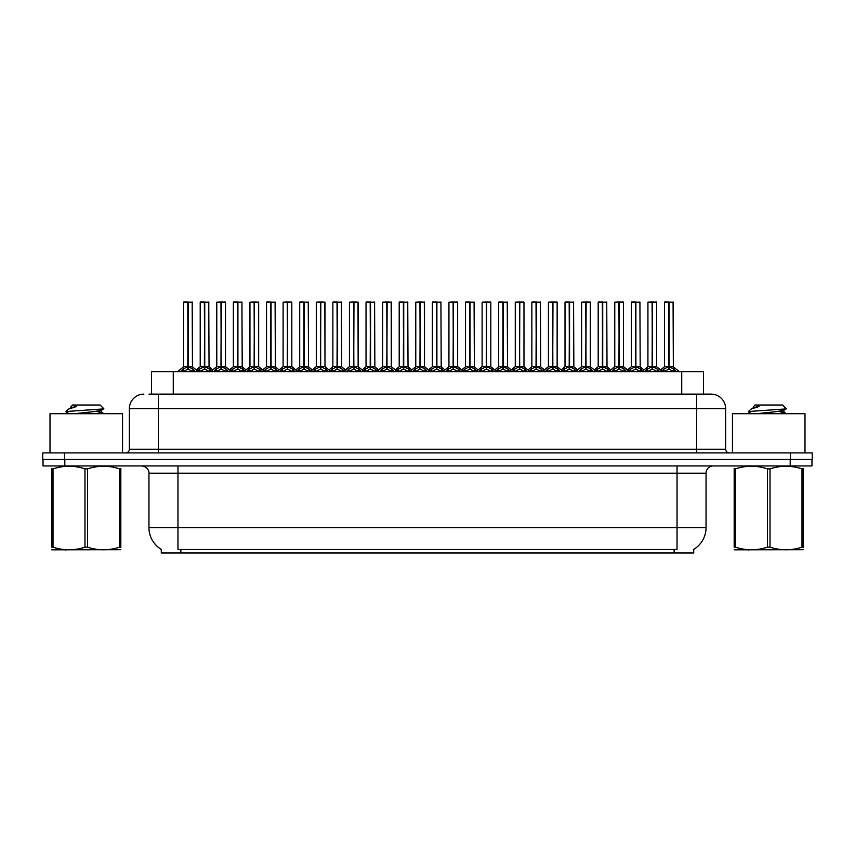 <?xml version="1.0" encoding="UTF-8"?>
<svg xmlns="http://www.w3.org/2000/svg" width="855" height="855" viewBox="0 0 855 855"><rect width="100%" height="100%" fill="white"/><g stroke="black" fill="none" stroke-linecap="round" stroke-linejoin="round"><path stroke-width="1.28" d="M149.026 394.134L158.378 394.134L149.026 394.134L151.495 394.134L151.495 371.647L703.505 371.647L703.505 394.134M693.726 549.38L693.726 552.993L161.274 552.993L161.274 549.38M161.499 549.509A25.394 25.394 0 0 1 148.952 527.61L177.968 527.61L177.968 549.509L677.032 549.509L677.032 527.61L706.048 527.61L706.048 473.2A7.257 7.257 0 0 1 713.305 465.943M148.952 527.61L148.952 473.2C149.315 472.024 148.075 466.616 141.695 465.943M693.501 549.509A25.394 25.394 0 0 0 706.048 527.61M64.798 465.943L811.961 465.943L811.961 459.413L43.039 459.413L43.039 465.943L64.798 465.943L64.798 459.413M811.961 465.943L811.961 459.413M143.875 394.134A14.503 14.503 0 0 0 129.362 408.637L129.362 449.26A3.623 3.623 0 0 1 125.738 452.894M711.125 394.134A14.503 14.503 0 0 1 725.639 408.637L158.378 408.637L158.378 394.134L710.911 394.134M725.639 408.637L725.639 449.26C725.831 451.44 727.039 452.658 729.262 452.894M64.51 452.894L42.75 452.894L42.75 459.413L64.51 459.413L64.51 452.894L790.49 452.894L790.49 459.413L812.25 459.413L812.25 452.894L790.49 452.894M644.852 371.647L647.342 369.029L652.098 366.624L652.098 369.157L652.354 302.007L656.64 302.146L656.64 366.571L652.472 366.624L657.228 369.029L659.718 371.647M652.098 302.007L647.93 302.146L652.098 302.007L647.93 302.146L647.93 366.571L652.098 366.624M652.472 366.624L652.472 369.157L652.344 366.571L656.768 366.848L652.953 366.848M652.226 302.007L652.226 366.571L652.472 302.007M652.098 302.146L652.344 366.571M650.837 302.007L653.733 302.007M651.617 366.848L647.94 366.571L652.29 366.571M657.228 369.029L657.228 371.647L652.472 369.157M652.098 369.157L647.353 371.647L647.342 369.029M661.439 371.647L663.929 369.029L668.674 366.624L668.674 369.157L668.931 302.007L664.656 302.007L668.802 302.007L668.802 366.571L673.815 369.029L676.305 371.647M668.685 302.007L664.517 302.146L664.517 366.571L668.674 366.624M669.059 366.624L669.059 369.157L668.931 366.571L673.216 366.571L669.059 366.571L669.048 302.007M669.54 366.848L673.355 366.848L673.077 302.007M668.674 302.146L668.931 366.571M668.802 302.007L667.413 302.007M673.815 369.029L673.815 371.647L669.059 369.157M668.674 369.157L663.94 371.647M652.472 302.146L656.49 302.007M122.543 452.894L122.543 413.713L50.007 413.713L50.007 452.894M120.822 549.712L51.728 549.829M120.822 547.638L120.822 547.157C120.822 550.673 120.822 550.673 120.822 547.157L119.54 547.157L119.54 468.882C108.916 465.366 98.261 465.366 87.552 468.882L84.987 468.882C74.374 465.366 63.719 465.366 53.01 468.882L51.728 468.882C51.728 465.366 51.728 465.366 51.728 468.882L51.728 468.401M87.552 468.882L87.552 547.157C98.175 550.673 108.831 550.673 119.54 547.157M87.552 547.157L84.987 547.157L84.987 468.882M120.822 468.412L120.822 468.882C120.822 465.366 120.822 465.366 120.822 468.882L119.54 468.882M69.127 413.713L66.156 411.982L66.54 411.479L66.006 411.821M74.246 413.713L93.911 411.629L101.36 410.315L103.85 408.765L100.088 405.014L72.451 405.014L71.211 406.478M103.797 408.893L66.54 411.479M66.006 411.458L68.486 409.15L76.651 406.478L74.267 406.478M120.822 468.882L120.822 547.157M53.01 468.882L53.01 547.157L51.728 547.157L51.728 468.882M53.01 547.157C63.623 550.673 74.289 550.673 84.987 547.157M51.728 547.157C51.728 550.673 51.728 550.673 51.728 547.157M101.36 410.315L101.553 412.399L97.181 411.244M95.878 413.713L101.553 412.399M68.486 409.15L71.189 407.568L76.651 406.478M804.993 452.894L804.993 413.713L732.457 413.713L732.457 452.894M803.273 549.712L734.178 549.829M803.273 547.638L803.273 547.157C803.273 550.673 803.273 550.673 803.273 547.157L801.99 547.157L801.99 468.882C791.377 465.366 780.711 465.366 770.013 468.882L767.448 468.882C756.825 465.366 746.169 465.366 735.46 468.882L734.178 468.882C734.178 465.366 734.178 465.366 734.178 468.882L734.178 468.401M770.013 468.882L770.013 547.157C780.626 550.673 791.281 550.673 801.99 547.157M770.013 547.157L767.448 547.157L767.448 468.882M803.273 468.412L803.273 468.882C803.273 465.366 803.273 465.366 803.273 468.882L801.99 468.882M751.577 413.713L748.606 411.982L748.991 411.479L748.456 411.821M756.696 413.713L776.372 411.629L783.811 410.315L786.301 408.765L782.549 405.014L754.912 405.014L753.661 406.478M786.258 408.893L748.991 411.479M748.456 411.458L750.936 409.15L759.101 406.478L756.718 406.478M803.273 468.882L803.273 547.157M735.46 468.882L735.46 547.157L734.178 547.157L734.178 468.882M735.46 547.157C746.084 550.673 756.739 550.673 767.448 547.157M734.178 547.157C734.178 550.673 734.178 550.673 734.178 547.157M783.811 410.315L784.003 412.399L779.632 411.244M778.328 413.713L784.003 412.399M750.936 409.15L753.64 407.568L759.101 406.478M611.688 371.647L614.179 369.029L618.935 366.624L618.935 369.157L619.18 302.007L623.477 302.146L623.477 366.571L619.309 366.624L624.064 369.029L626.555 371.647M618.935 302.007L614.766 302.146L618.935 302.007L614.766 302.146L614.766 366.571L618.935 366.624M619.309 366.624L619.309 369.157L619.18 366.571L623.605 366.848L619.789 366.848M619.052 302.007L619.052 366.571L619.309 302.007M618.935 302.146L619.18 366.571M617.673 302.007L620.57 302.007M618.454 366.848L614.766 366.571L619.116 366.571M624.064 369.029L624.064 371.647L619.309 369.157M618.935 369.157L614.189 371.647M578.525 371.647L581.015 369.029L585.761 366.624L585.761 369.157L586.017 302.007L590.303 302.146L590.303 366.571L586.145 366.624L590.901 369.029L593.391 371.647M585.771 302.007L581.603 302.146L585.771 302.007L581.603 302.146L581.603 366.571L585.761 366.624M586.145 366.624L586.145 369.157L586.017 366.571L590.442 366.848L586.626 366.848M585.889 302.007L585.889 366.571L586.135 302.007M585.761 302.146L586.017 366.571M584.499 302.007L587.406 302.007M585.29 366.848L581.603 366.571L585.953 366.571M590.901 369.029L590.901 371.647L586.145 369.157M585.761 369.157L581.026 371.647L581.015 369.029M545.362 371.647L547.841 369.029L552.597 366.624L552.597 369.157L552.854 302.007L557.139 302.146L557.139 366.571L552.982 366.624L557.738 369.029L560.217 371.647M552.608 302.007L548.44 302.146L552.608 302.007L548.44 302.146L548.44 366.571L552.597 366.624M552.982 366.624L552.982 369.157L552.854 366.571L557.278 366.848L553.463 366.848M552.725 302.007L552.725 366.571L552.971 302.007M552.597 302.146L552.854 366.571M551.336 302.007L554.243 302.007M552.127 366.848L548.44 366.571L552.79 366.571M557.738 369.029L557.738 371.647L552.982 369.157M552.597 369.157L547.863 371.647L547.841 369.029M512.198 371.647L514.678 369.029L519.434 366.624L519.434 369.157L519.69 302.007L523.976 302.146L523.976 366.571L519.819 366.624L524.564 369.029L527.054 371.647M519.445 302.007L515.276 302.146L519.445 302.007L515.276 302.146L515.276 366.571L519.434 366.624M519.819 366.624L519.819 369.157L519.69 366.571L524.115 366.848L520.289 366.848M519.562 302.007L519.562 366.571L519.808 302.007M519.434 302.146L519.69 366.571M518.173 302.007L521.08 302.007M518.953 366.848L515.276 366.571L519.626 366.571M524.564 369.029L524.564 371.647L519.819 369.157M519.434 369.157L514.689 371.647M619.309 302.146L623.327 302.007M586.145 302.146L590.164 302.007M552.982 302.146L557 302.007M519.819 302.146L523.837 302.007M628.275 371.647L630.755 369.029L635.511 366.624L635.511 369.157L635.767 302.007L631.492 302.007L635.639 302.007L635.639 366.571L640.652 369.029L643.131 371.647M635.522 302.007L631.353 302.146L631.353 366.571L635.511 366.624M635.896 366.624L635.896 369.157L635.767 366.571L640.053 366.571L635.896 366.571L635.885 302.007M636.366 366.848L640.192 366.848L639.914 302.007M635.511 302.146L635.767 366.571M635.639 302.007L634.25 302.007M640.652 369.029L640.652 371.647L635.896 369.157M635.511 369.157L630.766 371.647L630.755 369.029M595.101 371.647L597.592 369.029L602.348 366.624L602.348 369.157L602.604 302.007L598.329 302.007L602.476 302.007L602.476 366.571L607.478 369.029L609.968 371.647M602.358 302.007L598.19 302.146L598.19 366.571L602.348 366.624M602.732 366.624L602.732 369.157L602.604 366.571L606.89 366.571L602.732 366.571L602.722 302.007M603.202 366.848L607.018 366.848L606.74 302.007M602.348 302.146L602.604 366.571M602.476 302.007L601.086 302.007M607.478 369.029L607.478 371.647L602.732 369.157M602.348 369.157L597.602 371.647L597.592 369.029M561.938 371.647L564.428 369.029L569.184 366.624L569.184 369.157L569.441 302.007L565.166 302.007L569.312 302.007L569.312 366.571L574.314 369.029L576.804 371.647M569.184 302.007L565.016 302.146L565.016 366.571L569.184 366.624M569.558 366.624L569.558 369.157L569.441 366.571L573.726 366.571L569.558 366.571L569.558 302.007M570.039 366.848L573.855 366.848L573.577 302.007M569.184 302.146L569.441 366.571M569.312 302.007L567.923 302.007M574.314 369.029L574.314 371.647L569.558 369.157M569.184 369.157L564.439 371.647M528.775 371.647L531.265 369.029L536.021 366.624L536.021 369.157L536.267 302.007L532.002 302.007L536.149 302.007L536.149 366.571L541.151 369.029L543.641 371.647M536.021 302.007L531.853 302.146L531.853 366.571L536.021 366.624M536.395 366.624L536.395 369.157L536.267 366.571L540.563 366.571L536.395 366.571L536.395 302.007M536.876 366.848L540.691 366.848L540.413 302.007M536.021 302.146L536.267 366.571M536.149 302.007L534.76 302.007M541.151 369.029L541.151 371.647L536.395 369.157M536.021 369.157L531.276 371.647L531.265 369.029M479.024 371.647L481.515 369.029L486.271 366.624L486.271 369.157L486.527 302.007L490.813 302.146L490.813 366.571L486.645 366.571L491.401 369.029L493.891 371.647M486.281 302.007L482.113 302.146L486.281 302.007L482.113 302.146L482.113 366.571L486.271 366.624M486.655 366.624L486.655 369.157L486.527 366.571L490.941 366.848L487.126 366.848M486.399 302.007L486.399 366.571L486.645 302.007M486.271 302.146L486.527 366.571M485.009 302.007L487.906 302.007M485.79 366.848L482.113 366.571L486.463 366.571M491.401 369.029L491.401 371.647L486.655 369.157M486.271 369.157L481.525 371.647L481.515 369.029M445.861 371.647L448.351 369.029L453.107 366.624L453.107 369.157L453.353 302.007L457.649 302.146L457.649 366.571L453.481 366.624L458.237 369.029L460.727 371.647M453.107 302.007L448.939 302.146L453.107 302.007L448.939 302.146L448.939 366.571L453.107 366.624M453.481 366.624L453.481 369.157L453.353 366.571L457.778 366.848L453.962 366.848M453.236 302.007L453.236 366.571L453.481 302.007M453.107 302.146L453.353 366.571M451.846 302.007L454.742 302.007M452.626 366.848L448.95 366.571L453.3 366.571M458.237 369.029L458.237 371.647L453.481 369.157M453.107 369.157L448.362 371.647L448.351 369.029M412.698 371.647L415.188 369.029L419.944 366.624L419.944 369.157L420.19 302.007L424.486 302.146L424.486 366.571L420.318 366.624L425.074 369.029L427.564 371.647M419.944 302.007L415.776 302.146L419.944 302.007L415.776 302.146L415.776 366.571L419.944 366.624M420.318 366.624L420.318 302.007M420.062 302.007L420.062 366.571L424.614 366.848L420.799 366.848M419.944 302.146L420.19 366.571M418.683 302.007L421.579 302.007M419.463 366.848L415.776 366.571L420.126 366.571M425.063 371.647L420.318 369.157M419.944 369.157L415.199 371.647L415.188 369.029M379.535 371.647L382.025 369.029L386.77 366.624L386.77 369.157L387.026 302.007L391.312 302.146L391.312 366.571L387.155 366.624L391.911 369.029L394.401 371.647M386.781 302.007L382.613 302.146L386.781 302.007L382.613 302.146L382.613 366.571L386.77 366.624M387.155 366.624L387.155 369.157L387.026 366.571L391.312 366.571L391.173 302.007M386.898 302.007L386.898 366.571L387.144 302.007M386.77 302.146L387.026 366.571M385.509 302.007L388.416 302.007M382.613 302.146L382.613 366.571L386.962 366.571M391.911 369.029L391.911 371.647L387.155 369.157M386.77 369.157L382.035 371.647L382.025 369.029M495.611 371.647L498.102 369.029L502.858 366.624L502.858 369.157L503.103 302.007L498.839 302.007L502.975 302.007L502.975 366.571L507.988 369.029L510.478 371.647M502.858 302.007L498.689 302.146L498.689 366.571L502.858 366.624M503.232 366.624L503.232 369.157L503.103 366.571L507.4 366.571L503.232 366.571L503.221 302.007M503.713 366.848L507.528 366.848L507.25 302.007M502.858 302.146L503.103 366.571M502.975 302.007L501.596 302.007M507.988 369.029L507.988 371.647L503.232 369.157M502.858 369.157L498.112 371.647L498.102 369.029M462.448 371.647L464.938 369.029L469.684 366.624L469.684 369.157L469.94 302.007L465.665 302.007L469.812 302.007L469.812 366.571L474.824 369.029L477.314 371.647M469.694 302.007L465.526 302.146L465.526 366.571L469.684 366.624M470.068 366.624L470.068 369.157L469.94 366.571L474.226 366.571L470.068 366.571L470.058 302.007M470.549 366.848L474.365 366.848L474.087 302.007M469.684 302.146L469.94 366.571M469.812 302.007L468.422 302.007M474.814 371.647L470.068 369.157M469.684 369.157L464.949 371.647L464.938 369.029M429.285 371.647L431.764 369.029L436.52 366.624L436.52 369.157L436.777 302.007L432.502 302.007L436.649 302.007L436.649 366.571L441.661 369.029L444.14 371.647M436.531 302.007L432.363 302.146L432.363 366.571L436.52 366.624M436.905 366.624L436.905 369.157L436.777 366.571L441.062 366.571L436.905 366.571L436.894 302.007M437.375 366.848L441.201 366.848L440.924 302.007M436.52 302.146L436.777 366.571M436.649 302.007L435.259 302.007M441.661 369.029L441.661 371.647L436.905 369.157M436.52 369.157L431.775 371.647L431.764 369.029M396.111 371.647L398.601 369.029L403.357 366.624L403.357 369.157L403.613 302.007L399.338 302.007L403.485 302.007L403.485 366.571L408.487 369.029L410.977 371.647M403.368 302.007L399.2 302.146L399.2 366.571L403.357 366.624M403.742 366.624L403.742 369.157L403.613 366.571L407.899 366.571L403.742 366.571L403.731 302.007M404.212 366.848L408.027 366.848L407.75 302.007M403.357 302.146L403.613 366.571M403.485 302.007L402.096 302.007M408.487 369.029L408.487 371.647L403.742 369.157M403.357 369.157L398.612 371.647L398.601 369.029M486.655 302.146L490.663 302.007M453.481 302.146L457.5 302.007M424.486 366.571L424.337 302.007M346.371 371.647L348.851 369.029L353.607 366.624L353.607 369.157L353.863 302.007L358.149 302.146L358.149 366.571L353.991 366.624L358.747 369.029L361.227 371.647M353.617 302.007L349.449 302.146L353.617 302.007L349.449 302.146L349.449 366.571L353.607 366.624M353.991 366.624L353.991 369.157L353.863 366.571L358.149 366.571L358.01 302.007M353.735 302.007L353.735 366.571L353.981 302.007M353.607 302.146L353.863 366.571M352.346 302.007L355.252 302.007M353.136 366.848L349.449 366.571L353.799 366.571M358.747 369.029L358.747 371.647L353.991 369.157M353.607 369.157L348.872 371.647M313.208 371.647L315.687 369.029L320.443 366.624L320.443 369.157L320.7 302.007L324.986 302.146L324.986 366.571L320.828 366.624L325.573 369.029L328.064 371.647M320.454 302.007L316.286 302.146L320.454 302.007L316.286 302.146L316.286 366.571L320.443 366.624M320.828 366.624L320.828 369.157L320.7 366.571L324.986 366.571L324.847 302.007M320.572 302.007L320.572 366.571L320.817 302.007M320.443 302.146L320.7 366.571M319.182 302.007L322.089 302.007M316.286 302.146L316.286 366.571L320.636 366.571M325.563 371.647L320.828 369.157M320.443 369.157L315.698 371.647L315.687 369.029M280.034 371.647L282.524 369.029L287.28 366.624L287.28 369.157L287.537 302.007L291.822 302.146L291.822 366.571L287.654 366.571L292.41 369.029L294.9 371.647M287.291 302.007L283.112 302.146L287.291 302.007L283.112 302.146L283.112 366.571L287.28 366.624M287.665 366.624L287.665 369.157L287.537 366.571L291.95 366.848L288.135 366.848M287.408 302.007L287.408 366.571L287.654 302.007M287.28 302.146L287.537 366.571M286.019 302.007L288.915 302.007M286.799 366.848L283.123 366.571L287.472 366.571M292.41 369.029L292.41 371.647L287.665 369.157M287.28 369.157L282.535 371.647L282.524 369.029M246.871 371.647L249.361 369.029L254.117 366.624L254.117 369.157L254.363 302.007L258.659 302.146L258.659 366.571L254.491 366.624L259.247 369.029L261.737 371.647M254.117 302.007L249.949 302.146L254.117 302.007L249.949 302.146L249.949 366.571L254.117 366.624M254.491 366.624L254.491 369.157L254.363 366.571L258.659 366.571L258.509 302.007M254.245 302.007L254.245 366.571L254.491 302.007M254.117 302.146L254.363 366.571M252.856 302.007L255.752 302.007M253.636 366.848L249.959 366.571L254.309 366.571M259.247 369.029L259.247 371.647L254.491 369.157M254.117 369.157L249.371 371.647M213.707 371.647L216.197 369.029L220.953 366.624L220.953 369.157L221.199 302.007L225.496 302.146L225.496 366.571L221.327 366.624L226.083 369.029L228.574 371.647M220.953 302.007L216.785 302.146L220.953 302.007L216.785 302.146L216.785 366.571L220.953 366.624M221.327 366.624L221.327 369.157L221.199 366.571L225.624 366.848L221.808 366.848M221.071 302.007L221.071 366.571L221.327 302.007M220.953 302.146L221.199 366.571M219.692 302.007L222.589 302.007M220.472 366.848L216.785 366.571L221.135 366.571M226.083 369.029L226.083 371.647L221.327 369.157M220.953 369.157L216.208 371.647L216.197 369.029M180.544 371.647L183.034 369.029L187.779 366.624L187.779 369.157L188.036 302.007L183.772 302.007L187.908 302.007L187.908 366.571L192.92 369.029L195.41 371.647M187.79 302.007L183.622 302.146L183.622 366.571L187.779 366.624M188.164 366.624L188.164 369.157L188.036 366.571L192.322 366.571L188.164 366.571L188.153 302.007M188.645 366.848L192.461 366.848L192.183 302.007M187.779 302.146L188.036 366.571M187.908 302.007L186.518 302.007M187.309 366.848L183.622 366.571L187.972 366.571M192.92 369.029L192.92 371.647L188.164 369.157M187.779 369.157L183.045 371.647L183.034 369.029M362.948 371.647L365.438 369.029L370.194 366.624L370.194 369.157L370.45 302.007L366.175 302.007L370.322 302.007L370.322 366.571L375.324 369.029L377.814 371.647M370.194 302.007L366.026 302.146L366.026 366.571L370.194 366.624M370.568 366.624L370.568 369.157L370.45 366.571L374.736 366.571L370.568 366.571L370.568 302.007M371.049 366.848L374.864 366.848L374.586 302.007M370.194 302.146L370.45 366.571M370.322 302.007L368.933 302.007M375.313 371.647L370.568 369.157M370.194 369.157L365.448 371.647L365.438 369.029M329.784 371.647L332.274 369.029L337.03 366.624L337.03 369.157L337.276 302.007L333.012 302.007L337.159 302.007L337.159 366.571L342.16 369.029L344.651 371.647M337.03 302.007L332.862 302.146L332.862 366.571L337.03 366.624M337.404 366.624L337.404 369.157L337.276 366.571L341.573 366.571L337.404 366.571L337.404 302.007M337.885 366.848L341.701 366.848L341.423 302.007M337.03 302.146L337.276 366.571M337.159 302.007L335.769 302.007M342.16 369.029L342.16 371.647L337.404 369.157M337.03 369.157L332.285 371.647L332.274 369.029M296.621 371.647L299.111 369.029L303.867 366.624L303.867 369.157L304.113 302.007L299.849 302.007L303.985 302.007L303.985 366.571L308.997 369.029L311.487 371.647M303.867 302.007L299.699 302.146L299.699 366.571L303.867 366.624M304.241 366.624L304.241 369.157L304.113 366.571L308.409 366.571L304.241 366.571L304.23 302.007M304.722 366.848L308.537 366.848L308.26 302.007M303.867 302.146L304.113 366.571M303.985 302.007L302.606 302.007M308.997 369.029L308.997 371.647L304.241 369.157M303.867 369.157L299.122 371.647M263.458 371.647L265.948 369.029L270.693 366.624L270.693 369.157L270.95 302.007L266.675 302.007L270.821 302.007L270.821 366.571L275.834 369.029L278.324 371.647M270.704 302.007L266.536 302.146L266.536 366.571L270.693 366.624M271.078 366.624L271.078 369.157L270.95 366.571L275.235 366.571L271.078 366.571L271.067 302.007M271.559 366.848L275.374 366.848L275.096 302.007M270.693 302.146L270.95 366.571M270.821 302.007L269.432 302.007M275.834 369.029L275.834 371.647L271.078 369.157M270.693 369.157L265.958 371.647L265.948 369.029M230.294 371.647L232.774 369.029L237.53 366.624L237.53 369.157L237.786 302.007L233.511 302.007L237.658 302.007L237.658 366.571L242.67 369.029L245.15 371.647M237.54 302.007L233.372 302.146L233.372 366.571L237.53 366.624M237.914 366.624L237.914 369.157L237.786 366.571L242.072 366.571L237.914 366.571L237.904 302.007M238.385 366.848L242.211 366.848L241.933 302.007M237.53 302.146L237.786 366.571M237.658 302.007L236.269 302.007M242.67 369.029L242.67 371.647L237.914 369.157M237.53 369.157L232.784 371.647L232.774 369.029M197.12 371.647L199.61 369.029L204.366 366.624L204.366 369.157L204.623 302.007L200.348 302.007L204.495 302.007L204.495 366.571L209.496 369.029L211.987 371.647M204.377 302.007L200.209 302.146L200.209 366.571L204.366 366.624M204.751 366.624L204.751 369.157L204.623 366.571L208.909 366.571L204.751 366.571L204.74 302.007M205.221 366.848L209.037 366.848L208.759 302.007M204.366 302.146L204.623 366.571M204.495 302.007L203.105 302.007M209.496 369.029L209.496 371.647L204.751 369.157M204.366 369.157L199.621 371.647M287.665 302.146L291.673 302.007M221.327 302.146L225.346 302.007M674.135 552.993L674.135 549.38M180.865 552.993L180.865 549.38M173.266 394.134L173.266 371.647M681.734 394.134L681.734 371.647M677.032 465.943L677.032 473.2L148.952 473.2M706.048 473.2L677.032 473.2L677.032 527.61L177.968 527.61L177.968 465.943M790.202 465.943L790.202 459.413M158.378 452.894L158.378 408.637L129.362 408.637M129.362 449.26L725.639 449.26M696.622 394.134L696.622 452.894M657.987 369.691L657.987 371.647M646.583 369.691L646.583 371.647M668.204 366.848L664.517 366.571L668.674 366.571M673.216 302.146L669.059 302.146M674.574 369.691L674.574 371.647M663.929 369.029L663.929 371.647M663.159 369.691L663.159 371.647M624.823 369.691L624.823 371.647M614.179 369.029L614.179 371.647M613.42 369.691L613.42 371.647M591.66 369.691L591.66 371.647M580.246 369.691L580.246 371.647M558.497 369.691L558.497 371.647M547.082 369.691L547.082 371.647M525.333 369.691L525.333 371.647M514.678 369.029L514.678 371.647M513.919 369.691L513.919 371.647M635.041 366.848L631.353 366.571L635.511 366.571M640.053 302.146L635.896 302.146M641.41 369.691L641.41 371.647M629.996 369.691L629.996 371.647M601.867 366.848L598.19 366.571L602.348 366.571M606.89 302.146L602.732 302.146M608.247 369.691L608.247 371.647M596.833 369.691L596.833 371.647M568.703 366.848L565.027 366.571L569.184 366.571M573.726 302.146L569.558 302.146M575.084 369.691L575.084 371.647M564.428 369.029L564.428 371.647M563.669 369.691L563.669 371.647M535.54 366.848L531.853 366.571L536.021 366.571M540.563 302.146L536.395 302.146M541.91 369.691L541.91 371.647M530.506 369.691L530.506 371.647M492.17 369.691L492.17 371.647M480.756 369.691L480.756 371.647M458.996 369.691L458.996 371.647M447.593 369.691L447.593 371.647M424.486 302.146L420.318 302.146M425.074 369.029L425.074 371.647M425.833 369.691L425.833 371.647M414.429 369.691L414.429 371.647M386.3 366.848L382.613 366.571L376.563 371.647M397.361 371.647L391.312 366.571L387.636 366.848M391.312 302.146L387.155 302.146M392.669 369.691L392.669 371.647M381.255 369.691L381.255 371.647M502.377 366.848L498.689 366.571L502.858 366.571M507.4 302.146L503.232 302.146M508.746 369.691L508.746 371.647M497.332 369.691L497.332 371.647M469.213 366.848L465.526 366.571L469.684 366.571M474.226 302.146L470.068 302.146M474.824 369.029L474.824 371.647M475.583 369.691L475.583 371.647M464.169 369.691L464.169 371.647M436.05 366.848L432.363 366.571L436.52 366.571M441.062 302.146L436.905 302.146M442.42 369.691L442.42 371.647M431.005 369.691L431.005 371.647M402.876 366.848L399.2 366.571L403.357 366.571M407.899 302.146L403.742 302.146M409.256 369.691L409.256 371.647M397.842 369.691L397.842 371.647M364.198 371.647L358.149 366.571L354.472 366.848M358.149 302.146L353.991 302.146M359.506 369.691L359.506 371.647M348.851 369.029L348.851 371.647M348.092 369.691L348.092 371.647M319.962 366.848L316.286 366.571L310.237 371.647M331.035 371.647L324.986 366.571L321.298 366.848M324.986 302.146L320.828 302.146M325.573 369.029L325.573 371.647M326.343 369.691L326.343 371.647M314.929 369.691L314.929 371.647M293.18 369.691L293.18 371.647M281.765 369.691L281.765 371.647M264.708 371.647L258.659 366.571L254.972 366.848M258.659 302.146L254.491 302.146M260.006 369.691L260.006 371.647M249.361 369.029L249.361 371.647M248.602 369.691L248.602 371.647M226.842 369.691L226.842 371.647M215.439 369.691L215.439 371.647M192.322 302.146L188.164 302.146M193.679 369.691L193.679 371.647M182.265 369.691L182.265 371.647M369.713 366.848L366.036 366.571L370.194 366.571M374.736 302.146L370.568 302.146M375.324 369.029L375.324 371.647M376.093 369.691L376.093 371.647M364.679 369.691L364.679 371.647M336.549 366.848L332.862 366.571L337.03 366.571M341.573 302.146L337.404 302.146M342.919 369.691L342.919 371.647M331.516 369.691L331.516 371.647M303.386 366.848L299.699 366.571L303.867 366.571M308.409 302.146L304.241 302.146M309.756 369.691L309.756 371.647M299.111 369.029L299.111 371.647M298.342 369.691L298.342 371.647M270.223 366.848L266.536 366.571L270.693 366.571M275.235 302.146L271.078 302.146M276.593 369.691L276.593 371.647M265.178 369.691L265.178 371.647M237.059 366.848L233.372 366.571L237.53 366.571M242.072 302.146L237.914 302.146M243.429 369.691L243.429 371.647M232.015 369.691L232.015 371.647M203.885 366.848L200.209 366.571L204.366 366.571M208.909 302.146L204.751 302.146M210.266 369.691L210.266 371.647M199.61 369.029L199.61 371.647M198.852 369.691L198.852 371.647M640.192 366.848L643.997 369.937L647.801 366.848L641.881 371.647M664.388 366.848L660.573 369.937L656.768 366.848L662.689 371.647M673.355 366.848L679.265 371.647M66.626 549.626L65.814 550.096M70.997 406.478L70.997 407.792M101.36 412.174L104 413.713M749.076 549.626L748.275 550.096M753.447 406.478L753.447 407.792M783.811 412.174L786.45 413.713M614.766 366.571L608.717 371.647M623.466 366.571L629.526 371.647M581.603 366.571L575.554 371.647M590.303 366.571L596.352 371.647M548.44 366.571L542.391 371.647M557.139 366.571L563.189 371.647M515.276 366.571L509.227 371.647M531.725 366.848L527.92 369.937L524.115 366.848L530.025 371.647M614.638 366.848L610.833 369.937L607.018 366.848M623.605 366.848L627.41 369.937L631.214 366.848M581.475 366.848L577.659 369.937L573.855 366.848M590.442 366.848L594.246 369.937L598.051 366.848M548.301 366.848L544.496 369.937L540.691 366.848M557.278 366.848L561.083 369.937L564.888 366.848M515.138 366.848L511.333 369.937L507.528 366.848M482.113 366.571L476.064 371.647M498.561 366.848L494.756 369.937L490.941 366.848L496.862 371.647M448.95 366.571L442.89 371.647M457.649 366.571L463.699 371.647M415.776 366.571L409.727 371.647M424.475 366.571L430.535 371.647M465.398 366.848L461.582 369.937L457.778 366.848M474.365 366.848L478.169 369.937L481.974 366.848M432.224 366.848L428.419 369.937L424.614 366.848M441.201 366.848L445.006 369.937L448.811 366.848M399.061 366.848L395.256 369.937L391.451 366.848M408.027 366.848L411.843 369.937L415.648 366.848M349.449 366.571L343.4 371.647M283.123 366.571L277.073 371.647M291.822 366.571L297.871 371.647M249.959 366.571L243.899 371.647M216.785 366.571L210.736 371.647M225.485 366.571L231.545 371.647M183.494 366.848L177.573 371.647M192.461 366.848L198.371 371.647M365.897 366.848L362.093 369.937L358.288 366.848M374.864 366.848L378.669 369.937L382.484 366.848M332.734 366.848L328.929 369.937L325.124 366.848M341.701 366.848L345.505 369.937L349.31 366.848M299.571 366.848L295.766 369.937L291.95 366.848M308.537 366.848L312.342 369.937L316.147 366.848M266.407 366.848L262.592 369.937L258.787 366.848M275.374 366.848L279.179 369.937L282.984 366.848M233.233 366.848L229.429 369.937L225.624 366.848M242.211 366.848L246.016 369.937L249.82 366.848M200.07 366.848L196.265 369.937M209.037 366.848L212.852 369.937L216.657 366.848"/></g></svg>
